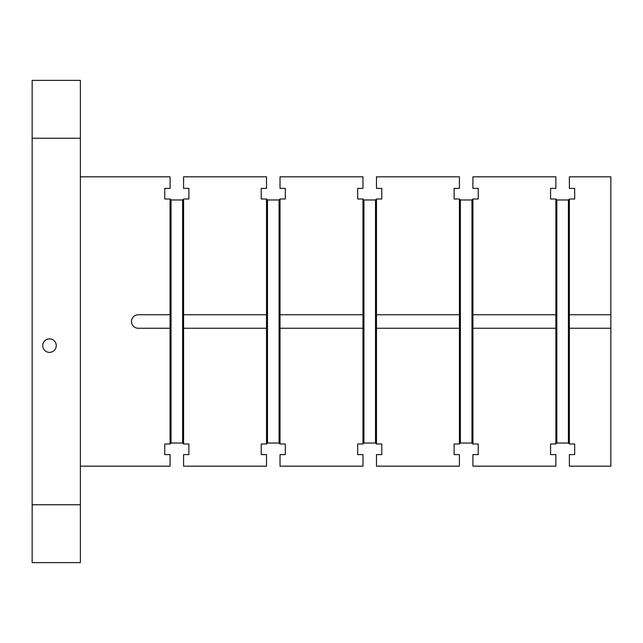 <?xml version="1.0" encoding="UTF-8"?>
<svg xmlns="http://www.w3.org/2000/svg" width="643" height="643" viewBox="0 0 643 643"><rect width="100%" height="100%" fill="white"/><g stroke="black" fill="none" stroke-linecap="round" stroke-linejoin="round"><path stroke-width="0.96" d="M569.376 314.748L569.376 199.008L574.681 199.008L574.681 188.399L569.376 188.399L569.376 176.825L610.85 176.825L610.85 466.175L569.376 466.175L569.376 454.601L574.681 454.601L574.681 443.991L569.376 443.991L569.376 314.748L610.85 314.748M555.874 314.748L555.874 199.008L550.569 199.008L550.569 188.399L555.874 188.399L555.874 176.825L472.926 176.825L472.926 188.399L478.231 188.399L478.231 199.008L472.926 199.008L472.926 314.748L555.874 314.748L555.874 328.251L472.926 328.251L472.926 314.748M569.376 443.991L568.412 443.027L556.838 443.027L555.874 443.991L550.569 443.991L550.569 454.601L555.874 454.601L555.874 466.175L472.926 466.175L472.926 454.601L478.231 454.601L478.231 443.991L472.926 443.991L471.962 443.027L460.388 443.027L459.423 443.991L454.119 443.991L454.119 454.601L459.423 454.601L459.423 466.175L376.476 466.175L376.476 454.601L381.781 454.601L381.781 443.991L376.476 443.991L375.512 443.027L363.938 443.027L362.974 443.991L357.669 443.991L357.669 454.601L362.974 454.601L362.974 466.175L280.026 466.175L280.026 454.601L285.331 454.601L285.331 443.991L280.026 443.991L279.062 443.027L267.488 443.027L266.524 443.991L261.219 443.991L261.219 454.601L266.524 454.601L266.524 466.175L183.577 466.175L183.577 454.601L188.881 454.601L188.881 443.991L183.577 443.991L182.612 443.027L171.038 443.027L170.073 443.991L164.769 443.991L164.769 454.601L170.073 454.601L170.073 466.175L80.375 466.175M610.85 328.251L569.376 328.251M170.073 443.991L170.073 328.251L138.245 328.251A6.752 6.752 0 0 1 131.493 321.5A6.752 6.752 0 0 1 138.245 314.748L170.073 314.748L170.073 199.008L164.769 199.008L164.769 188.399L170.073 188.399L170.073 176.825L80.375 176.825M32.15 504.755L32.15 562.625L80.375 562.625L80.375 80.375L32.15 80.375L32.15 504.755L80.375 504.755M42.76 345.613A6.752 6.752 0 0 1 52.887 339.769A6.752 6.752 0 0 1 52.887 351.456A6.752 6.752 0 0 1 42.76 345.613M80.375 138.245L32.15 138.245M183.577 314.748L266.524 314.748L266.524 199.008L261.219 199.008L261.219 188.399L266.524 188.399L266.524 176.825L183.577 176.825L183.577 188.399L188.881 188.399L188.881 199.008L183.577 199.008L183.577 443.991M266.524 443.991L266.524 328.251L183.577 328.251M266.524 314.748L266.524 328.251M170.073 199.008L171.038 199.973L182.612 199.973L183.577 199.008M376.476 314.748L459.423 314.748L459.423 328.251L376.476 328.251L376.476 199.008L375.512 199.973L375.512 443.027M555.874 443.991L555.874 328.251M556.838 443.027L556.838 199.973L568.412 199.973L569.376 199.008M555.874 199.008L556.838 199.973M568.412 443.027L568.412 199.973M459.423 443.991L459.423 328.251M459.423 314.748L459.423 199.008L460.388 199.973L471.962 199.973L472.926 199.008M472.926 443.991L472.926 328.251M460.388 443.027L460.388 199.973M471.962 443.027L471.962 199.973M362.974 443.991L362.974 328.251L280.026 328.251L280.026 199.008L279.062 199.973L279.062 443.027M280.026 314.748L362.974 314.748L362.974 199.008L363.938 199.973L375.512 199.973M362.974 314.748L362.974 328.251M459.423 199.008L454.119 199.008L454.119 188.399L459.423 188.399L459.423 176.825L376.476 176.825L376.476 188.399L381.781 188.399L381.781 199.008L376.476 199.008M376.476 443.991L376.476 328.251M363.938 443.027L363.938 199.973M362.974 199.008L357.669 199.008L357.669 188.399L362.974 188.399L362.974 176.825L280.026 176.825L280.026 188.399L285.331 188.399L285.331 199.008L280.026 199.008M280.026 443.991L280.026 328.251M267.488 443.027L267.488 199.973L279.062 199.973M266.524 199.008L267.488 199.973M170.073 314.748L170.073 328.251M171.038 443.027L171.038 199.973M182.612 443.027L182.612 199.973"/></g></svg>
